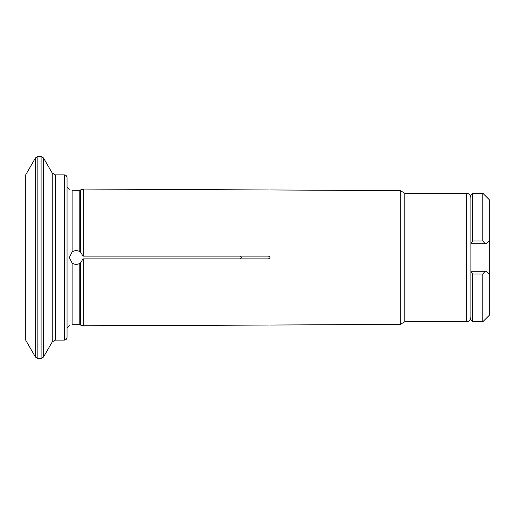 <?xml version="1.0" encoding="UTF-8"?>
<svg xmlns="http://www.w3.org/2000/svg" width="515" height="515" viewBox="0 0 515 515"><rect width="100%" height="100%" fill="white"/><g stroke="black" fill="none" stroke-linecap="round" stroke-linejoin="round"><path stroke-width="0.77" d="M79.201 251.294L79.201 190.325L72.1 190.267C68.463 189.179 68.463 189.179 72.1 190.267C68.463 189.179 68.463 189.179 72.1 190.267L79.201 190.325L82.973 189.237L80.63 190.061L80.63 252.202L79.201 251.294C76.709 250.226 74.34 250.457 72.1 251.996L69.345 257.5L72.1 263.004C74.34 264.543 76.709 264.774 79.201 263.706L80.63 262.798L82.973 258.878L239.842 258.878L83.694 258.878L83.694 325.956L79.201 324.675L72.1 324.733L79.201 324.675L79.201 263.706M83.694 189.044L268.463 189.971C270.452 189.964 270.452 189.964 268.463 189.971C270.452 189.964 270.452 189.964 268.463 189.971L83.694 189.044L83.694 256.122L82.973 256.122L80.63 252.202M241.438 257.5L239.842 258.878C241.863 257.964 241.863 257.043 239.842 256.122L268.463 256.122C270.452 257.036 270.452 257.957 268.463 258.878L82.973 258.878M83.694 325.956L268.463 325.029C270.452 325.036 270.452 325.036 268.463 325.029C270.452 325.036 270.452 325.036 268.463 325.029L82.973 325.763M470.897 257.5L470.897 271.27L485.143 271.27L482.825 274.032L482.825 321.746L489.25 315.322L489.25 274.019L486.495 271.27L485.143 271.27L486.495 271.27L489.25 274.019L489.25 199.678L482.825 193.254L482.825 240.969L485.143 243.73L486.495 243.73L489.25 240.981L486.495 243.73L470.897 243.73L470.897 257.5M466.307 321.746L466.307 193.254L404.816 193.254L404.816 321.746L466.307 321.746C466.326 321.952 470.189 321.791 470.897 317.156M404.816 193.254L400.245 190.614L400.245 324.386L270.027 325.036M67.053 257.5L67.053 337.351C66.873 339.037 65.959 339.958 64.298 340.106L64.298 174.894C65.959 175.042 66.873 175.963 67.053 177.649L67.053 257.5M82.973 256.122L239.842 256.122M25.75 257.5L25.75 340.254L35.464 357.082L35.464 157.918L25.75 174.746L25.75 257.5M472.731 193.254L470.897 195.088L470.897 243.151L472.731 240.969L472.731 193.254L482.825 193.254M472.731 240.969L482.825 240.969M470.897 243.151L470.897 243.73M472.731 274.032L470.897 271.849L470.897 319.912L472.731 321.746L472.731 274.032L482.825 274.032M470.897 271.849L470.897 271.27M72.1 190.267L72.1 251.996M80.63 262.798L80.63 324.939M72.1 263.004L72.1 324.733M64.298 174.894L55.401 174.894L55.401 340.106L64.298 340.106M43.479 257.5L43.479 357.082L52.227 341.941L52.227 173.059L43.479 157.918L43.479 257.5M37.852 257.5L37.852 358.459L41.097 358.459L41.097 156.541L37.852 156.541L37.852 257.5M404.816 321.746L400.245 324.386M69.345 189.301L67.053 186.733M69.345 325.699L67.053 328.267M52.227 341.941L55.401 340.106M55.401 174.894L52.227 173.059M466.307 193.254C466.326 193.048 470.189 193.209 470.897 197.844M41.097 358.459L43.479 357.082M43.479 157.918L41.097 156.541M37.852 358.459L35.464 357.082M37.852 156.541L35.464 157.918M400.245 190.614L270.027 189.964M472.731 321.746L482.825 321.746"/></g></svg>
